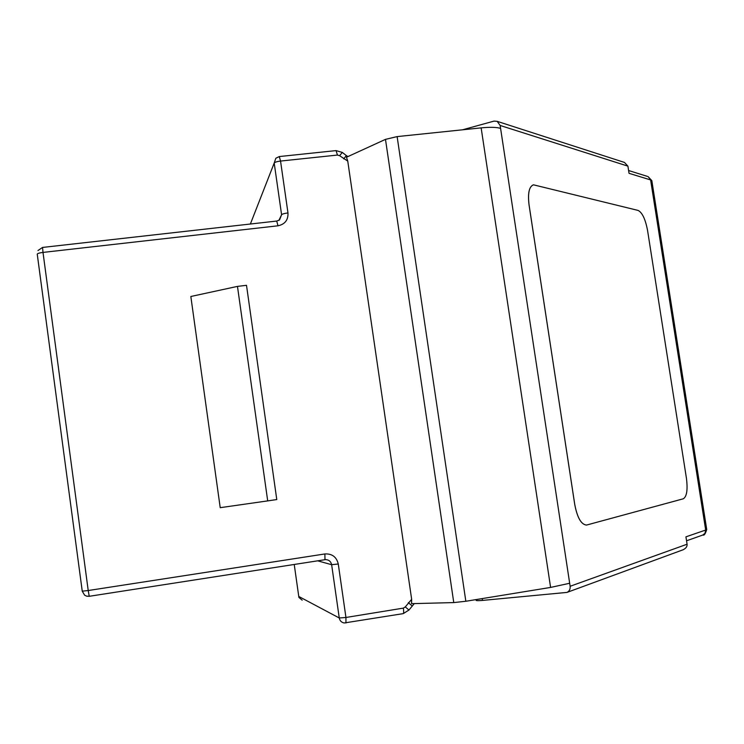 <?xml version="1.0" encoding="UTF-8"?>
<svg xmlns="http://www.w3.org/2000/svg" width="744" height="744" viewBox="0 0 744 744"><rect width="100%" height="100%" fill="white"/><g stroke="black" fill="none" stroke-linecap="round" stroke-linejoin="round"><path stroke-width="1.12" d="M302.176 600.176L298.911 597.413L298.762 596.456L339.264 617.985L331.638 564.696L338.278 563.999L345.941 617.474L403.369 608.118L405.285 606.918L411.655 599.311L411.562 603.663L453.766 602.584L465.837 601.264L550.597 587.425L569.672 583.259L500.145 125.466L497.169 121.337L493.96 121.123L462.48 129.819M411.655 599.311L347.755 161.123L346.472 157.244L385.485 139.37L397.129 136.598L481.145 127.875C489.998 127.01 496.481 127.168 500.582 128.368M533.243 184.884C529.049 186.763 527.654 193.468 529.058 205.009L574.721 504.395C577.242 517.601 581.157 524.492 586.458 525.069M482.196 598.595L482.465 600.417L567.021 592.401C569.365 591.201 570.397 589.155 570.127 586.272L687.084 544.217L685.931 536.842L705.675 530.035L650.609 179.936L629.033 173.315L627.908 166.145L500.145 125.466M570.127 586.272L569.672 583.259M267.701 500.889L220.215 507.678L190.836 296.493L237.466 286.394L246.506 285.315L276.777 499.559L267.701 500.889L237.466 286.394M683.29 498.796C686.824 496.611 687.875 489.738 686.424 478.187L647.587 230.621C645.448 219.294 642.286 212.561 638.12 210.431L533.522 184.828C529.142 186.437 527.654 193.161 529.077 205L574.74 504.386C577.288 517.684 581.222 524.576 586.551 525.059L683.29 498.796M623.37 162.08L624.476 162.434L627.908 166.145M687.084 544.217C687.317 546.505 685.977 548.356 683.066 549.788L682.443 550.021M482.465 600.417C477.918 600.808 475.807 600.724 476.141 600.185L476.058 599.599M347.755 161.123L339.608 155.682L337.46 155.059L280.544 161.057L287.974 212.923C288.281 220.001 284.952 224.288 277.996 225.795L43.003 252.411L88.22 590.531L324.868 553.955C332.075 553.573 336.539 556.921 338.278 563.999M82.24 591.182L84.602 595.163L86.499 596.111L89.234 596.297L324.988 559.693L89.234 596.297L88.22 590.531L82.24 591.154L37.246 254.169C37.367 253.49 39.293 252.904 43.003 252.411L42.547 247.436L37.972 250.533M278.861 220.391L281.595 214.756L274.201 163.057L250.375 224.018M325.026 559.683L325.965 559.618C329.071 559.916 330.959 561.608 331.638 564.696L317.688 560.827M294.233 564.473L298.762 596.456M453.766 602.584L385.485 139.37M465.837 601.264L397.129 136.598M550.597 587.425L481.145 127.875M702.615 535.103L704.968 533.374L705.675 530.035L706.679 529.254M651.939 181.322L648.071 176.598L651.828 180.625L706.726 529.533C705.34 533.95 704.103 535.764 703.015 534.964L686.545 540.776M411.999 605.821L408.335 602.668M408.968 610.052L405.285 606.918M403.164 613.614L403.257 613.623C403.769 613.279 403.806 611.438 403.369 608.118M345.951 622.97L345.941 617.474L339.264 617.985C339.813 620.747 341.45 622.412 344.156 622.979L403.257 613.623L408.995 610.006L414.296 603.589M325.965 559.618L324.988 559.693L324.868 553.955M87.02 596.232L89.224 596.288M343.672 158.853L346.388 155.608L342.342 152.455M339.608 155.682L342.314 152.427L336.028 150.604L337.46 155.059M279.298 156.556L275.838 158.249L274.201 163.057C274.871 162.183 276.991 161.513 280.544 161.057L279.298 156.556L336.028 150.604M42.547 247.436L276.722 221.052L277.996 225.795M287.974 212.923C284.413 213.388 282.292 214.002 281.595 214.756L279.549 219.954L276.722 221.052M647.317 176.365L628.596 170.534M347.932 156.575L346.369 155.589M497.169 121.337L624.476 162.434M567.021 592.401L683.066 549.788"/></g></svg>
